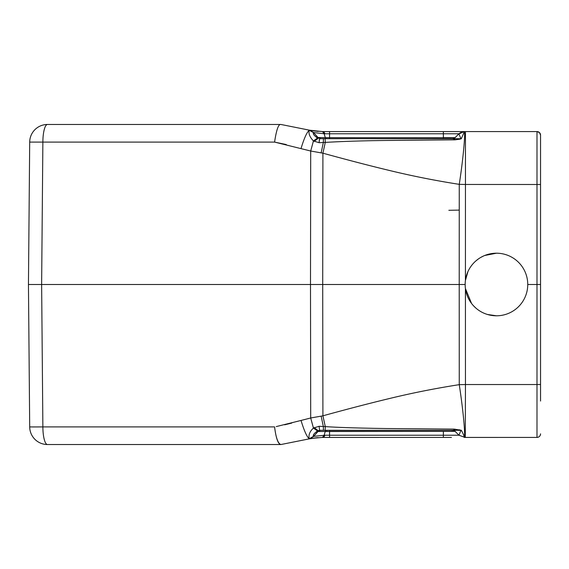 <?xml version="1.0" encoding="UTF-8"?>
<svg xmlns="http://www.w3.org/2000/svg" width="569" height="569" viewBox="0 0 569 569"><rect width="100%" height="100%" fill="white"/><g stroke="black" fill="none" stroke-linecap="round" stroke-linejoin="round"><path stroke-width="0.85" d="M508.309 131.581L536.994 131.581A3.556 3.556 -167.3 0 1 540.55 135.138L540.55 167.969M318.612 138.146L317.836 137.485L318.163 138.359L317.459 138.047L313.441 140.934L310.702 151.02L322.908 153.189L325.276 142.399C343.171 141.354 363.797 140.707 387.155 140.458L455.058 139.832L454.211 138.68L461.31 138.751L464.219 131.923C465.598 132.812 463.059 159.932 459.254 184.342L465.456 184.463L465.456 131.581L536.994 131.581L536.994 152.236M465.456 131.581L329.565 131.581L443.365 131.581L443.365 133.772L458.955 133.772L464.24 131.581M461.31 132.186L458.955 133.772L455.072 137.655L458.955 133.772L329.565 133.772L329.565 131.581L322.993 131.574L323.555 131.581L325.077 133.765L324.166 133.758M323.576 131.581L325.191 131.581M445.769 131.581L450.947 131.581M458.358 131.581L459.297 131.581M460.257 131.581L462.412 131.581M463.223 131.581L464.169 131.581M322.595 131.588L311.769 130.6M322.424 131.574L312.047 130.642M314.557 133.758L313.491 132.541L309.344 130.152L280.944 124.469L309.6 130.201L322.459 131.574L324.174 133.758L325.077 133.765M29.695 426.906A17.781 17.781 0 0 0 47.476 444.531A17.781 17.781 -61.8 0 1 29.695 426.906A17.781 17.781 0 0 0 47.476 444.531A17.781 17.781 -61.8 0 1 29.695 426.906L28.45 284.5L41.629 284.5L28.45 284.5L29.695 142.094L28.45 284.5L29.695 426.906L33.365 426.942L42.874 426.906L41.629 284.5L310.496 284.5L310.702 151.02L274.578 142.094L286.292 144.562M280.944 124.469L47.476 124.469A17.781 4.602 90 0 0 42.874 142.094L29.695 142.094A17.781 17.781 -118.1 0 1 47.476 124.469A17.781 17.781 -118.1 0 0 29.695 142.094M291.719 423.094L284.671 424.808M276.25 426.586L301.015 420.455C304.187 430.825 306.926 436.921 309.237 438.749C308.355 435.036 309.756 431.473 313.441 428.066L310.702 417.98L321.151 416.145L323.341 426.508L319.095 426.288L313.441 428.066L317.459 430.953L318.163 430.641L314.152 427.575M41.629 284.5L42.874 142.094L274.578 142.094C276.427 129.768 278.511 123.893 280.823 124.469M301.015 148.545C304.116 138.324 306.862 132.221 309.237 130.251L313.54 132.648C312.68 133.729 313.988 135.529 317.459 138.047M317.879 137.534L313.448 132.492L317.836 137.485L313.491 132.541L324.174 133.758L325.283 137.648L317.836 137.485L325.276 137.655L326.201 138.694L329.565 138.694L326.201 138.694L325.276 137.655L451.473 137.748M458.948 133.992L464.24 131.524M540.55 401.031L540.55 135.138A3.556 3.556 -167.3 0 0 536.994 131.581L474.439 131.581M540.55 401.017L540.55 384.786L540.55 401.017M540.55 384.786L540.55 184.214L540.55 384.786M460.954 138.694L459.012 134.234M452.547 138.694L453.863 138.694L452.561 138.694L454.987 137.734M319.956 138.694L320.888 138.694M453.657 138.694L322.929 138.694M320.959 138.694L317.836 137.485L320.503 138.694L319.593 138.694L319.095 142.712L319.351 139.433M319.714 138.694L323.412 138.694L323.341 142.492L325.276 142.399L325.112 138.694L324.245 138.694L325.041 138.694M446.245 138.694L446.658 138.694M322.68 138.694L320.183 138.68M324.159 133.786L324.38 134.547M319.095 426.288L319.593 430.306L325.112 430.306L325.276 426.601L323.341 426.508L323.412 430.306L325.119 430.306L325.283 426.601C340.305 427.66 366.543 428.258 386.586 428.535L453.977 429.097L461.31 430.249C463.223 433.834 464.197 436.117 464.226 437.106M313.562 436.295L309.344 438.848L280.944 444.531L307.303 439.261M274.578 426.906C275.894 437.646 277.978 443.521 280.823 444.531L47.476 444.531A17.781 4.602 90 0 1 42.874 426.906L274.578 426.906C276.05 438.372 278.134 444.247 280.823 444.531L280.944 444.531M324.174 435.242L322.459 437.426L323.548 437.419L325.07 435.235L324.145 435.328M317.744 437.653L316.321 437.789M316.272 437.789L312.353 438.308M312.26 438.322L311.001 438.535M310.966 438.543L309.643 438.791M325.184 435.235L443.365 435.228L443.365 437.419L322.459 437.426L312.189 438.329M514.781 437.419L536.994 437.419A3.556 3.556 -12.7 0 0 540.55 433.863A3.556 3.556 -12.7 0 1 536.994 437.419L536.994 384.537L540.55 384.509M464.24 437.426L536.994 437.419C539.128 437.212 540.315 436.046 540.55 433.919L540.55 433.855A3.556 3.556 -12.7 0 1 536.994 437.419L467.704 437.419M465.456 437.419A53.344 53.344 0 0 1 465.286 437.419L465.456 384.537L536.994 384.537L536.994 284.507L540.55 284.5M443.365 437.419L451.445 437.419M323.37 437.419L329.565 437.419L329.565 431.345L443.223 431.345M458.571 430.37L460.954 430.306L458.955 435.228L464.219 437.077C465.591 435.634 463.002 408.855 459.254 384.658L465.456 384.537L465.421 288.54L471.573 303.483M454.24 430.328L455.442 430.42M452.718 430.306L452.604 430.306A3.556 3.556 -87 0 1 455.072 431.345L451.473 431.252M453.664 430.306L453.977 429.097M317.879 431.466L313.448 436.508L317.836 431.515L320.503 430.306L318.163 430.641L319.742 430.306M318.163 430.641L317.829 431.508L318.612 430.854L317.836 431.515L455.072 431.352L452.561 430.306L455.072 431.345A3.556 3.556 -87 0 0 452.597 430.306M324.159 435.214L325.276 431.338L326.201 430.306L322.808 430.306M458.941 435.242L464.219 437.127M325.077 435.235L313.54 436.352L309.237 438.756M313.54 436.352C312.68 435.271 313.988 433.464 317.459 430.953M465.186 285.851L465.158 284.5L459.219 284.5L459.254 184.342C436.16 180.743 413.393 176.241 390.953 170.835C371.166 166.098 348.484 160.216 322.908 153.189L322.708 284.5L459.219 284.5L459.254 384.658C436.06 388.278 413.265 392.781 390.86 398.186C371.066 402.923 348.42 408.798 322.908 415.811L325.283 426.601M301.015 420.455L310.702 417.98L310.496 284.5L322.708 284.5L322.908 415.811L321.151 416.145M321.151 152.855L323.341 142.485L319.095 142.712L313.441 140.934C309.771 137.108 308.37 133.544 309.237 130.251M318.163 138.359L314.152 141.425M452.725 138.694L452.575 138.694C451.487 139.064 454.823 138.253 455.072 137.662L443.365 137.648L443.365 138.694L329.565 138.694L329.565 137.655L327.893 137.655M455.058 139.832L459.468 139.256L459.169 138.715M461.31 138.751L459.468 139.256M465.158 284.5L465.186 283.149M496.453 315.795A31.295 31.295 0 0 1 465.158 284.5A31.295 31.295 0 0 1 496.453 253.205A31.295 31.295 0 0 1 527.748 284.5A31.295 31.295 0 0 1 496.453 315.795L487.398 314.458M540.55 184.491L465.456 184.463L465.421 280.46L467.917 271.655M468.557 270.311L469.197 269.116M475.798 260.986L478.38 258.952M480.841 257.38L483.607 255.965M484.717 255.488L496.453 253.205M485.983 313.988L484.717 313.512M475.798 308.014L473.451 305.717M527.748 284.5L536.994 284.507L536.994 131.581L539.49 132.605L540.55 135.152M454.211 430.32L461.31 430.249M455.036 431.309L458.955 435.228L443.365 435.228L443.365 431.345M320.468 430.306L317.836 431.515L320.183 430.32M319.856 430.306L324.238 430.306M329.565 431.345L329.565 430.306L447.07 430.306M325.048 430.306L453.543 430.306M455.058 429.168L453.863 430.306M459.169 430.306L459.468 429.744M454.211 138.672L453.507 138.694L453.977 139.903M313.491 132.541L317.836 137.485L320.489 138.694L317.836 137.485L320.496 138.694L323.412 138.694L319.593 138.694M455.613 137.115L455.072 137.648A3.556 3.556 -93.9 0 1 452.59 138.694L452.675 138.694M448.849 210.288L459.24 210.11M313.683 132.577L309.6 130.201M329.565 137.655L329.565 133.772L325.07 133.772M313.512 132.534L318.626 138.153M536.994 416.764L536.994 437.419M327.815 431.345L325.283 431.352M313.683 436.423L309.6 438.799L318.206 437.618M325.112 138.694L453.863 138.694L320.432 138.694L317.836 137.485M443.365 138.694L443.365 133.772M452.938 430.328L452.575 430.306C451.487 429.936 454.823 430.747 455.072 431.338L452.575 430.306L455.072 431.345L458.955 435.228M332.097 131.581L329.565 131.581M313.128 130.813L315.667 131.14M316.414 131.226L318.206 131.382M309.956 130.301L301.101 128.502M309.351 438.848L300.845 440.548M320.496 430.306L317.829 431.515L313.526 436.451L318.626 430.847M446.274 430.306L446.75 430.306M320.511 430.306L317.836 431.515M322.979 430.306L326.201 430.306M332.097 437.419L329.565 437.419M322.993 437.426L323.555 437.419M319.593 430.306L323.412 430.306M324.181 138.694L326.201 138.694"/></g></svg>
